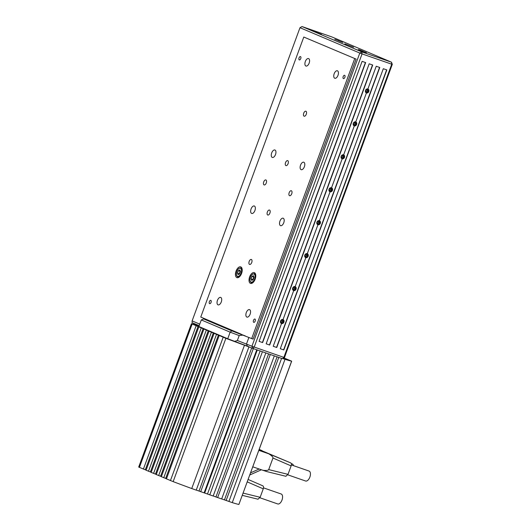 <?xml version="1.0" encoding="UTF-8"?>
<svg xmlns="http://www.w3.org/2000/svg" width="531" height="531" viewBox="0 0 531 531"><rect width="100%" height="100%" fill="white"/><g stroke="black" fill="none" stroke-linecap="round" stroke-linejoin="round"><path stroke-width="0.8" d="M281.51 323.565L273.219 346.272L276.751 347.493L379.778 67.483L376.247 66.256L367.897 88.942A2.157 1.839 -67 0 0 366.41 92.985L355.777 121.884A2.157 1.839 -67 0 0 354.29 125.933L343.657 154.826A2.157 1.839 -67 0 1 342.037 158.815M372.716 65.034L369.178 63.806L266.157 343.816L269.688 345.044L372.716 65.034M386.84 69.939L383.309 68.711L280.282 348.721L283.82 349.949L386.84 69.939M365.647 62.578L362.115 61.35L259.095 341.36L262.626 342.588L365.647 62.578M392.303 64.337L284.43 357.529L283.866 357.396L391.739 64.205L392.303 64.337L391.493 62.2L361.823 51.899L302.006 26.55L331.676 36.851L391.493 62.2L391.739 64.205L362.069 53.903L361.823 51.899L359.806 53.054L362.069 53.903L254.196 347.095L252.743 348.382L282.412 358.684L283.866 357.396L251.933 346.245L252.743 348.382L244.466 345.23A54.169 1.613 -159.8 0 1 225.887 338.327L191.499 323.751A54.169 1.613 -159.8 0 1 198.116 325.596L199.105 325.908M199.756 324.129L192.116 320.897L299.988 27.705L302.006 26.55M299.988 27.705L359.806 53.054L251.933 346.245L237.377 340.504L234.662 341.36L248.926 346.763M353.606 47.226L344.871 43.847L353.606 47.226M365.567 53.054L357.456 49.914L365.567 53.054M321.447 34.356L313.336 31.216L321.447 34.356M362.62 51.049L358.571 49.483L362.62 51.049M366.436 52.662L362.394 51.095L366.436 52.662M338.659 40.894L342.707 42.46L338.659 40.894M334.842 39.274L338.884 40.841L334.842 39.274M356.109 59.1L303.792 37.037L356.109 59.1L253.088 339.117L231.815 330.859L203.672 318.932L207.203 319.775L200.764 317.053L303.792 37.037M305.776 253.937A1.759 1.493 -67 0 1 307.243 256.632A1.759 1.493 -67 0 1 304.761 256.32M307.064 253.606A2.157 1.839 -67 0 1 307.734 255.431M307.197 256.685A2.157 1.839 -67 0 1 305.425 257.475M305.126 256.46L306.4 255.517L306.241 254.064M306.354 256.971L307.422 255.949L307.263 254.495L306.042 254.077L304.973 255.099L305.133 256.546L306.354 256.971L305.338 256.539M307.422 255.949L306.4 255.517M317.896 220.996A1.759 1.493 -67 0 1 319.37 223.69A1.759 1.493 -67 0 1 316.888 223.378M319.184 220.664A2.157 1.839 -67 0 1 319.854 222.489M319.323 223.743A2.157 1.839 -67 0 1 317.545 224.533M317.246 223.518L318.52 222.575L318.368 221.122M318.474 224.029L319.543 223.007L319.383 221.553L318.162 221.135L317.093 222.157L317.253 223.604L318.474 224.029L317.458 223.597M319.543 223.007L318.52 222.575M330.016 188.054A1.759 1.493 -67 0 1 331.49 190.748A1.759 1.493 -67 0 1 329.008 190.437M331.304 187.722A2.157 1.839 -67 0 1 331.975 189.547M331.444 190.802A2.157 1.839 -67 0 1 329.665 191.591M329.366 190.576L330.64 189.627L330.488 188.18M330.594 191.087L331.663 190.058L331.503 188.611L330.282 188.186L329.22 189.215L329.373 190.662L330.594 191.087L329.578 190.649M331.663 190.058L330.64 189.627M342.137 155.105A1.759 1.493 -67 0 1 343.61 157.807A1.759 1.493 -67 0 1 341.128 157.495M343.424 154.773A2.157 1.839 -67 0 1 344.095 156.605M343.564 157.86A2.157 1.839 -67 0 1 341.785 158.65M341.486 157.634L342.76 156.685L342.608 155.238M342.714 158.138L343.783 157.116L343.623 155.669L342.402 155.244L341.34 156.267L341.493 157.72L342.714 158.138L341.698 157.707M343.783 157.116L342.76 156.685M354.257 122.163A1.759 1.493 -67 0 1 355.73 124.865A1.759 1.493 -67 0 1 353.248 124.553M355.544 121.831A2.157 1.839 -67 0 1 356.215 123.663M355.684 124.918A2.157 1.839 -67 0 1 353.905 125.708M353.606 124.692L354.887 123.743L354.728 122.296M354.834 125.197L355.903 124.174L355.743 122.727L354.522 122.303L353.46 123.325L353.613 124.778L354.834 125.197L353.819 124.765M355.903 124.174L354.887 123.743M281.536 319.821A1.759 1.493 -67 0 1 283.003 322.523A1.759 1.493 -67 0 1 280.521 322.204M282.824 319.489A2.157 1.839 -67 0 1 283.494 321.315M282.957 322.569A2.157 1.839 -67 0 1 281.178 323.359M280.886 322.35L282.16 321.401L282.001 319.954M282.114 322.855L283.182 321.832L283.023 320.385L281.802 319.961L280.733 320.983L280.892 322.43L282.114 322.855L281.091 322.423M283.182 321.832L282.16 321.401M293.656 286.879A1.759 1.493 -67 0 1 295.123 289.574A1.759 1.493 -67 0 1 292.641 289.262M294.944 286.548A2.157 1.839 -67 0 1 295.614 288.373M295.077 289.627A2.157 1.839 -67 0 1 293.298 290.417M293.006 289.402L294.28 288.459L294.121 287.012M294.234 289.913L295.302 288.891L295.143 287.444L293.922 287.019L292.853 288.041L293.012 289.488L294.234 289.913L293.212 289.481M295.302 288.891L294.28 288.459M237.47 273.04L238.346 270.664L239.839 269.927L240.463 271.56L239.587 273.943L238.094 274.68L237.47 273.04L239.494 273.989M238.346 270.664L240.178 271.301L239.302 273.677M251.044 278.795L251.92 276.419L253.42 275.675L254.037 277.315L253.168 279.691L251.667 280.434L251.044 278.795L253.075 279.737M251.92 276.419L253.758 277.056L252.882 279.432M366.377 89.221A1.759 1.493 -67 0 1 367.85 91.923A1.759 1.493 -67 0 1 365.368 91.611M365.58 90.383L365.74 91.83L366.954 92.255L368.023 91.232L367.864 89.785L366.642 89.361L365.58 90.383M365.726 91.75L367.007 90.801L366.848 89.354M366.025 92.766A2.157 1.839 113 0 0 367.804 91.976M368.335 90.715A2.157 1.839 113 0 0 367.664 88.889M366.954 92.255L365.939 91.823M368.023 91.232L367.007 90.801M283.315 358.166L284.231 358.379L286.587 351.655M284.337 358.093L291.612 361.153A54.169 1.613 -159.8 0 1 284.994 359.308L282.658 358.538M227.726 338.751L198.879 326.525L201.302 319.941L230.149 332.16L227.726 338.751L234.662 341.36M248.959 346.836L196.231 490.14L191.737 488.533A54.169 1.613 -159.8 0 1 173.159 481.624L166.449 478.856L219.17 335.559M166.482 478.763L161.358 476.699L214.079 333.402M218.394 335.121L165.672 478.424M216.495 334.424L163.767 477.721M161.391 476.606L156.267 474.541L208.988 331.244M213.303 332.964L160.581 476.267M211.404 332.267L158.676 475.564M156.3 474.448L151.176 472.384L203.897 329.087M208.212 330.806L155.49 474.11M206.313 330.109L153.585 473.406M151.209 472.291L146.085 470.227L198.806 326.93M203.121 328.649L150.399 471.953M201.222 327.952L148.494 471.249M146.118 470.134L138.697 467.054L191.425 323.751M198.03 326.492L145.308 469.796M196.131 325.795L143.403 469.092M291.685 361.153L238.89 504.45A54.169 1.613 -159.8 0 1 232.273 502.611L221.686 498.914M278.768 357.416L226.12 500.514M277.082 356.832L224.454 499.877M274.315 355.87L221.659 498.967L213.21 495.967M270.292 354.476L217.644 497.574M268.606 353.892L215.978 496.93M265.839 352.929L213.183 496.027L196.258 490.08M262.414 351.741L209.765 494.839M260.13 350.945L207.502 493.989M257.303 349.962L204.674 493.007M256.765 349.776L204.11 492.874M253.34 348.588L200.691 491.686M251.681 347.931L199.025 491.042M192.116 320.897L192.076 322.675L199.185 325.682M201.302 319.941L203.672 318.932M237.377 340.504L239.196 335.565L230.149 332.16L231.815 330.859M239.196 335.565L243.079 335.088M204.442 319.111L211.305 321.52L207.203 319.775M234.198 331.749L230.487 330.216L237.609 332.665L214.829 323.014L204.262 319.071M245.242 335.897L234.894 332.014M284.43 357.529L282.412 358.684M281.569 323.585A2.157 1.839 -67 0 1 283.056 319.536L293.689 290.643A2.157 1.839 -67 0 1 295.176 286.594L305.81 257.701A2.157 1.839 -67 0 1 307.296 253.652L317.93 224.759A2.157 1.839 -67 0 1 319.416 220.71L330.05 191.817A2.157 1.839 -67 0 1 331.536 187.768L342.17 158.875A2.157 1.839 -67 0 1 343.657 154.826M252.802 466.842L266.522 471.508M285.831 476.261L288.008 474.356L268.706 469.603C268.255 470.459 266.243 470.678 262.686 470.274M268.706 469.603L272.967 458.027L291.121 465.906C291.585 464.393 291.466 463.397 290.742 462.919L268.746 453.799C271.766 455.678 273.173 457.091 272.967 458.027M258.862 450.368L268.746 453.799M259.148 449.591L290.742 462.919M291.121 465.906L288.008 474.356M287.802 474.833L305.59 481.013A5.27 2.761 -70.8 0 0 309.925 476.938A5.27 2.761 -70.8 0 0 309.049 471.057L291.366 464.917M215.261 496.684L215.964 496.976A2.635 1.381 109.2 0 0 216.011 496.996L217.398 497.481M257.96 499.2L260.144 497.295L243.138 493.107M247.26 481.902L263.25 488.845C263.721 487.332 263.595 486.336 262.878 485.858L248.156 479.466L262.878 485.858M263.25 488.845L260.144 497.295M259.938 497.773L277.72 503.946A5.27 2.761 -70.8 0 0 282.061 499.877A5.27 2.761 -70.8 0 0 281.178 493.996L263.502 487.856M293.504 465.66A5.27 2.761 -70.8 0 0 292.236 463.935L291.293 463.609M262.626 342.588L259.101 341.347M269.688 345.044L266.164 343.803M276.751 347.493L273.226 346.252M283.82 349.949L280.288 348.708M214.829 323.014L211.305 321.52M241.134 334.158L237.609 332.665M251.674 338.625L354.701 58.616M249.55 264.425A2.635 1.381 109.2 0 1 249.172 261.458A2.635 1.381 109.2 0 1 251.322 259.467A2.635 1.381 109.2 0 1 251.767 262.407A2.635 1.381 109.2 0 1 249.597 264.438A2.635 1.381 109.2 0 1 249.55 264.425M304.097 116.183A2.635 1.381 109.2 0 1 303.712 113.216A2.635 1.381 109.2 0 1 305.869 111.225A2.635 1.381 109.2 0 1 306.307 114.165A2.635 1.381 109.2 0 1 304.137 116.196A2.635 1.381 109.2 0 1 304.097 116.183M344.639 75.296A1.759 0.923 109.2 0 1 344.878 77.3A1.759 0.923 109.2 0 1 343.457 78.601A1.759 0.923 109.2 0 1 343.165 76.637A1.759 0.923 109.2 0 1 344.606 75.283A1.759 0.923 109.2 0 1 344.639 75.296M300.519 56.598A1.759 0.923 109.2 0 1 300.758 58.602A1.759 0.923 109.2 0 1 299.338 59.903A1.759 0.923 109.2 0 1 299.039 57.939A1.759 0.923 109.2 0 1 300.486 56.585A1.759 0.923 109.2 0 1 300.519 56.598M254.946 319.065A1.759 0.923 109.2 0 1 255.199 321.043A1.759 0.923 109.2 0 1 253.765 322.37A1.759 0.923 109.2 0 1 253.493 320.352A1.759 0.923 109.2 0 1 254.92 319.058A1.759 0.923 109.2 0 1 254.946 319.065M210.827 300.373A1.759 0.923 109.2 0 1 211.079 302.351A1.759 0.923 109.2 0 1 209.645 303.679A1.759 0.923 109.2 0 1 209.373 301.661A1.759 0.923 109.2 0 1 210.794 300.36A1.759 0.923 109.2 0 1 210.827 300.373M240.795 266.901A5.708 2.987 109.2 0 1 241.618 273.326A5.708 2.987 109.2 0 1 236.952 277.647A5.708 2.987 109.2 0 1 236.853 277.607A5.708 2.987 109.2 0 1 236.036 271.175A5.708 2.987 109.2 0 1 240.696 266.861A5.708 2.987 109.2 0 1 240.795 266.901M254.369 272.655A5.708 2.987 109.2 0 1 255.192 279.08A5.708 2.987 109.2 0 1 250.526 283.395A5.708 2.987 109.2 0 1 250.433 283.362A5.708 2.987 109.2 0 1 249.61 276.93A5.708 2.987 109.2 0 1 254.269 272.615A5.708 2.987 109.2 0 1 254.369 272.655M269.549 210.07A2.635 1.381 109.2 0 1 269.927 213.037A2.635 1.381 109.2 0 1 267.777 215.028A2.635 1.381 109.2 0 1 267.73 215.009A2.635 1.381 109.2 0 1 267.352 212.042A2.635 1.381 109.2 0 1 269.502 210.05A2.635 1.381 109.2 0 1 269.549 210.07M287.729 160.654A2.635 1.381 109.2 0 1 288.107 163.621A2.635 1.381 109.2 0 1 285.957 165.612A2.635 1.381 109.2 0 1 285.91 165.599A2.635 1.381 109.2 0 1 285.532 162.632A2.635 1.381 109.2 0 1 287.689 160.634A2.635 1.381 109.2 0 1 287.729 160.654M264.093 184.907A2.635 1.381 109.2 0 1 263.715 181.941A2.635 1.381 109.2 0 1 265.872 179.949A2.635 1.381 109.2 0 1 266.31 182.89A2.635 1.381 109.2 0 1 264.139 184.927A2.635 1.381 109.2 0 1 264.093 184.907M289.548 195.693A2.635 1.381 109.2 0 1 289.169 192.726A2.635 1.381 109.2 0 1 291.32 190.735A2.635 1.381 109.2 0 1 291.765 193.676A2.635 1.381 109.2 0 1 289.594 195.713A2.635 1.381 109.2 0 1 289.548 195.693M246.855 317.067A3.949 2.071 109.2 0 1 246.284 312.62A3.949 2.071 109.2 0 1 249.517 309.626A3.949 2.071 109.2 0 1 250.174 314.04A3.949 2.071 109.2 0 1 246.922 317.093A3.949 2.071 109.2 0 1 246.855 317.067M218.009 304.84A3.949 2.071 109.2 0 1 217.438 300.393A3.949 2.071 109.2 0 1 220.664 297.406A3.949 2.071 109.2 0 1 221.327 301.814A3.949 2.071 109.2 0 1 218.075 304.867A3.949 2.071 109.2 0 1 218.009 304.84M280.487 225.648A3.949 2.071 109.2 0 1 279.923 221.201A3.949 2.071 109.2 0 1 283.149 218.214A3.949 2.071 109.2 0 1 283.806 222.622A3.949 2.071 109.2 0 1 280.56 225.675A3.949 2.071 109.2 0 1 280.487 225.648M251.641 213.429A3.949 2.071 109.2 0 1 251.07 208.975A3.949 2.071 109.2 0 1 254.303 205.988A3.949 2.071 109.2 0 1 254.96 210.402A3.949 2.071 109.2 0 1 251.707 213.455A3.949 2.071 109.2 0 1 251.641 213.429M301.097 169.648A3.949 2.071 109.2 0 1 300.526 165.201A3.949 2.071 109.2 0 1 303.752 162.214A3.949 2.071 109.2 0 1 304.416 166.621A3.949 2.071 109.2 0 1 301.163 169.674A3.949 2.071 109.2 0 1 301.097 169.648M272.244 157.422A3.949 2.071 109.2 0 1 271.68 152.974A3.949 2.071 109.2 0 1 274.905 149.988A3.949 2.071 109.2 0 1 275.562 154.395A3.949 2.071 109.2 0 1 272.317 157.448A3.949 2.071 109.2 0 1 272.244 157.422M334.729 78.236A3.949 2.071 109.2 0 1 334.158 73.782A3.949 2.071 109.2 0 1 337.391 70.796A3.949 2.071 109.2 0 1 338.048 75.21A3.949 2.071 109.2 0 1 334.795 78.263A3.949 2.071 109.2 0 1 334.729 78.236M305.883 66.01A3.949 2.071 109.2 0 1 305.312 61.556A3.949 2.071 109.2 0 1 308.538 58.569A3.949 2.071 109.2 0 1 309.201 62.983A3.949 2.071 109.2 0 1 305.949 66.036A3.949 2.071 109.2 0 1 305.883 66.01M262.414 342.502L365.434 62.505M269.476 344.951L372.497 64.955M283.056 319.529A2.157 1.839 -67 0 1 281.437 323.525M276.538 347.407L379.559 67.41M367.903 88.929A2.157 1.839 -67 0 1 366.277 92.925M355.783 121.878A2.157 1.839 -67 0 1 354.157 125.867M331.543 187.762A2.157 1.839 -67 0 1 329.917 191.757M319.423 220.704A2.157 1.839 -67 0 1 317.797 224.699M307.296 253.645A2.157 1.839 -67 0 1 305.677 257.641M295.176 286.587A2.157 1.839 -67 0 1 293.557 290.583M283.607 349.856L386.621 69.86M242.209 269.887A4.825 2.529 -70.8 0 0 240.974 267.889L239.03 268.261L237.589 269.814C235.837 273.266 235.91 275.662 237.808 277.009A4.825 2.529 -70.8 0 0 240.012 276.213M241.047 273.186A4.301 2.257 -70.8 0 0 239.215 268.367A4.301 2.257 -70.8 0 0 236.64 275.357A4.301 2.257 -70.8 0 0 241.047 273.186M255.789 275.635A4.825 2.529 -70.8 0 0 254.548 273.638L252.603 274.016L251.163 275.569C249.411 279.014 249.484 281.417 251.382 282.764A4.825 2.529 -70.8 0 0 253.592 281.961M254.621 278.934A4.301 2.257 -70.8 0 0 252.789 274.122A4.301 2.257 -70.8 0 0 250.214 281.111A4.301 2.257 -70.8 0 0 254.621 278.934M244.466 345.23L191.737 488.533M225.887 338.327L173.159 481.624M223.173 337.251L170.444 480.555M192.129 324.096L139.407 467.399M291.612 361.153L238.89 504.45M284.994 359.308L232.273 502.611M281.563 358.392L228.914 501.49M248.893 337.444L246.503 343.942L247.313 346.079M259.108 469.032L250.599 472.829M216.057 497.009L217.352 497.461M262.102 450.66L259.214 449.405L262.102 450.66M241.917 268.215L240.974 267.889M238.744 277.335L237.808 277.009M255.491 273.969L254.548 273.638M252.325 283.089L251.382 282.764M249.816 474.96L261.352 469.809M266.529 471.521L285.943 476.3M242.309 495.357L258.073 499.233"/></g></svg>

